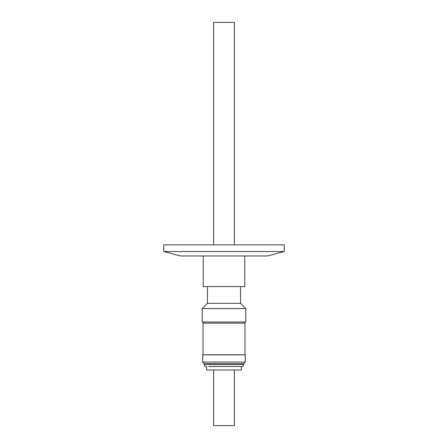 <?xml version="1.0" encoding="UTF-8"?>
<svg xmlns="http://www.w3.org/2000/svg" width="448" height="448" viewBox="0 0 448 448"><rect width="100%" height="100%" fill="white"/><g stroke="black" fill="none" stroke-linecap="round" stroke-linejoin="round"><path stroke-width="0.67" d="M208.807 366.537L241.797 366.537C242.978 366.419 243.622 365.77 243.746 364.594L243.746 363.597L245.302 362.04L202.698 362.04L202.698 354.861L245.302 354.861L245.302 362.04M207.458 286.563L207.458 303.313L240.542 303.313L245.829 308.599L245.829 322.011L202.171 322.011L202.171 308.599L245.829 308.599M240.542 286.563L240.542 303.313M207.458 303.313L202.171 308.599M244.854 323.131L244.854 322.011M203.146 323.131L203.146 322.011M203.034 354.777L244.966 354.777L244.966 323.131L203.034 323.131L203.034 354.777M202.698 362.04L204.254 363.597L243.746 363.597M204.254 363.597L204.254 364.594L243.746 364.594M224 366.537L241.377 366.537L241.377 369.986L206.623 369.986L206.623 366.537M213.573 369.986L213.573 425.6L234.427 425.6L234.427 369.986M203.23 255.976L203.23 286.563L244.77 286.563L244.77 255.976M234.427 244.854L234.427 22.4L213.573 22.4L213.573 244.854M180.404 255.976L267.596 255.976L284.2 251.53L163.8 251.53L180.404 255.976M284.2 251.53L284.2 244.854L163.8 244.854L163.8 251.53M204.254 364.594C204.378 365.77 205.022 366.419 206.203 366.537"/></g></svg>
